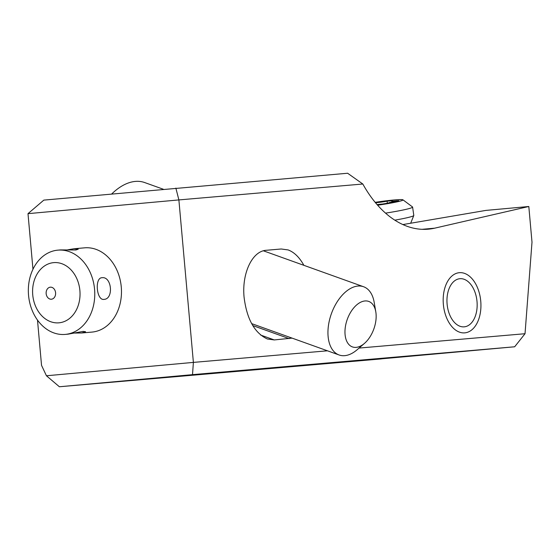 <?xml version="1.0" encoding="UTF-8"?>
<svg xmlns="http://www.w3.org/2000/svg" width="560" height="560" viewBox="0 0 560 560"><rect width="100%" height="100%" fill="white"/><g stroke="black" fill="none" stroke-linecap="round" stroke-linejoin="round"><path stroke-width="0.84" d="M381.388 358.841L514.668 346.78L192.507 374.647L59.388 386.757L381.395 358.904M32.963 269.255L28 213.654L43.834 200.109L347.627 173.243L362.824 184.016A120.834 75.054 84.8 0 0 428.4 229.173A120.834 75.054 84.8 0 0 434.672 228.172L528.815 206.5L532 242.151L525.028 333.718L514.668 346.78M327.46 350.805L193.389 362.397L192.507 374.647M525.028 333.718L359.058 348.068M362.824 184.016L178.885 199.92L193.389 362.397L46.438 375.767L41.538 365.358L37.499 320.082M292.096 338.114L274.274 339.934L267.351 338.989C254.597 333.046 246.848 319.172 244.097 297.374C241.668 273.434 252.238 250.992 266.273 250.285L281.225 248.99L288.148 249.935C294.238 252.231 299.481 257.362 303.877 265.321M464.744 332.864A30.205 18.76 84.8 0 0 464.793 332.857A30.205 18.76 84.8 0 0 480.746 301.119A30.205 18.76 84.8 0 0 459.375 272.692A30.205 18.76 84.8 0 0 459.319 272.692A30.205 18.76 84.8 0 0 443.366 304.437A30.205 18.76 84.8 0 0 464.744 332.864M528.815 206.5L485.891 210.406L402.878 224.567M175.861 188.097L178.885 199.92L28 213.654M46.438 375.767L59.388 386.757M459.914 278.705A24.164 15.008 -95.2 0 1 472.57 287.021A24.164 15.008 -95.2 0 1 475.244 316.372A24.164 15.008 -95.2 0 1 464.205 326.844A24.164 15.008 -95.2 0 1 447.104 304.073A24.164 15.008 -95.2 0 1 459.914 278.705M91.791 332.108A42.294 33.145 -94.9 0 0 91.903 332.101A42.294 33.145 -94.9 0 0 92.022 332.087A42.294 33.145 -94.9 0 0 121.275 287.035A42.294 33.145 -94.9 0 0 84.616 247.835A42.294 33.145 -94.9 0 0 84.504 247.842M60.578 249.914L75.915 249.977L78.211 249.228L74.032 248.745L67.536 249.851M68.096 334.159L83.181 331.387L85.575 331.744L81.55 332.997L74.592 333.053M65.31 334.397A42.294 33.145 85.1 0 1 65.198 334.411A42.294 33.145 85.1 0 1 28.539 295.204A42.294 33.145 85.1 0 1 57.792 250.152A42.294 33.145 85.1 0 1 57.911 250.145A42.294 33.145 85.1 0 1 94.57 289.345A42.294 33.145 85.1 0 1 65.31 334.397M59.003 322.819A30.205 23.674 85.1 0 1 32.739 294.875A30.205 23.674 85.1 0 1 53.634 262.64A30.205 23.674 85.1 0 1 79.891 290.584A30.205 23.674 85.1 0 1 59.003 322.819M103.929 299.383C113.869 299.194 111.839 276.199 101.997 277.718C94.472 277.683 96.509 300.685 103.929 299.383L103.943 299.383M50.337 287.182A6.041 4.732 85.1 0 1 55.587 292.768A6.041 4.732 85.1 0 1 51.415 299.215A6.041 4.732 85.1 0 1 46.158 293.629A6.041 4.732 85.1 0 1 50.337 287.182M375.179 202.342A24.164 1.596 171.8 0 1 402.948 199.829L412.503 206.934A32.627 2.156 171.8 0 1 412.594 207.067L413.798 215.418A32.627 2.156 171.8 0 1 413.791 215.509A32.627 2.156 171.8 0 1 406.973 217.763A32.627 2.156 171.8 0 1 394.807 220.157M412.594 207.067A32.627 2.156 171.8 0 1 405.769 209.412A32.627 2.156 171.8 0 1 385.539 213.129M402.948 199.829A24.164 1.596 171.8 0 1 397.957 201.656A24.164 1.596 171.8 0 1 377.622 205.198M377.104 204.617A8.134 0.539 171.8 0 1 382.459 204.057L388.724 202.986A8.134 0.539 171.8 0 1 388.654 202.937A8.134 0.539 171.8 0 1 390.362 202.349A8.134 0.539 171.8 0 1 395.759 201.369L398.839 200.69L396.697 200.781A8.134 0.539 171.8 0 1 391.748 200.998A8.134 0.539 171.8 0 1 392.399 200.683L387.072 201.166A8.134 0.539 171.8 0 1 375.739 202.692L375.48 202.706M356.132 347.368A24.164 14.126 -70.3 0 1 345.604 325.458A24.164 14.126 -70.3 0 1 364.994 300.958A24.164 14.126 -70.3 0 1 375.795 311.815A24.164 14.126 -70.3 0 1 364.476 343.378A24.164 14.126 -70.3 0 1 356.132 347.368M375.795 311.815L374.185 302.33A36.246 21.182 109.7 0 0 363.573 286.734A36.246 21.182 109.7 0 0 357.98 286.048A36.246 21.182 109.7 0 0 329.966 318.227A36.246 21.182 109.7 0 0 339.094 354.977A36.246 21.182 109.7 0 0 344.687 355.663A36.246 21.182 109.7 0 0 357.203 349.678L364.476 343.378M163.324 189.238L144.69 182.56A60.417 35.308 109.7 0 0 135.373 181.412A60.417 35.308 109.7 0 0 111.748 193.935M434.672 228.172L422.051 229.32M274.274 339.934L260.624 335.041M252.728 325.556L289.226 338.639M375.795 203.084L375.739 202.692M387.394 203.399L387.072 201.166M396.76 201.208L396.697 200.781M65.198 334.411L67.977 334.166M81.438 333.004L91.903 332.101M57.911 250.145L60.69 249.9M74.151 248.738L84.616 247.835M410.683 223.237L413.791 215.509M391.895 202.027L391.748 200.998M251.615 323.603L339.094 354.977M263.403 250.81L363.573 286.734"/></g></svg>
